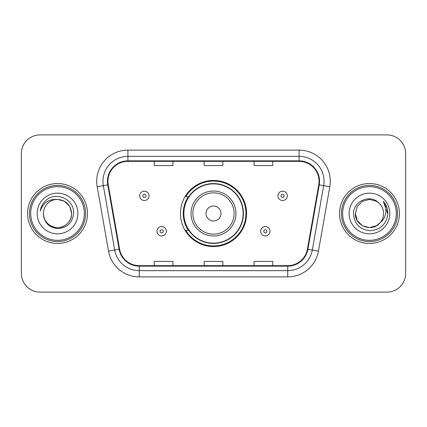 <?xml version="1.0" encoding="UTF-8"?>
<svg xmlns="http://www.w3.org/2000/svg" width="427" height="427" viewBox="0 0 427 427"><rect width="100%" height="100%" fill="white"/><g stroke="black" fill="none" stroke-linecap="round" stroke-linejoin="round"><path stroke-width="0.64" d="M180.434 213.5A33.066 33.066 0 0 0 213.5 246.566A33.066 33.066 0 0 0 246.566 213.5A33.066 33.066 0 0 0 213.5 180.434A33.066 33.066 0 0 0 180.434 213.5M188.366 230.345A30.258 30.258 0 0 1 188.366 196.655M21.35 153.608L21.35 273.392A18.713 18.713 0 0 0 40.063 292.105L386.937 292.105A18.713 18.713 0 0 0 405.65 273.392L405.65 153.608A18.713 18.713 0 0 0 386.937 134.895L40.063 134.895A18.713 18.713 0 0 0 21.35 153.608L21.35 273.392M27.59 213.5A29.943 29.943 0 0 0 57.533 243.443A29.943 29.943 0 0 0 87.482 213.5A29.943 29.943 0 0 0 57.533 183.557A29.943 29.943 0 0 0 27.59 213.5A29.943 29.943 0 0 0 57.533 243.443A29.943 29.943 0 0 0 87.482 213.5A29.943 29.943 0 0 0 57.533 183.557A29.943 29.943 0 0 0 27.59 213.5M339.518 213.5A29.943 29.943 0 0 0 369.467 243.443A29.943 29.943 0 0 0 399.41 213.5A29.943 29.943 0 0 0 369.467 183.557A29.943 29.943 0 0 0 339.518 213.5A29.943 29.943 0 0 0 369.467 243.443A29.943 29.943 0 0 0 399.41 213.5A29.943 29.943 0 0 0 369.467 183.557A29.943 29.943 0 0 0 339.518 213.5M107.94 181.31A19.962 19.962 0 0 1 127.908 161.347L299.092 161.347A19.962 19.962 0 0 1 318.755 184.774L307.403 249.16A19.962 19.962 0 0 1 287.739 265.653L139.261 265.653A19.962 19.962 0 0 1 119.597 249.16L108.245 184.774A19.962 19.962 0 0 1 107.94 181.31M107.444 181.31A20.464 20.464 0 0 0 107.753 184.864L119.106 249.245A20.464 20.464 0 0 0 139.261 266.154L287.739 266.154A20.464 20.464 0 0 0 307.894 249.245L319.247 184.864A20.464 20.464 0 0 0 299.092 160.846L127.908 160.846A20.464 20.464 0 0 0 107.444 181.31M97.185 186.727A31.192 31.192 0 0 1 127.908 150.117L299.092 150.117A31.192 31.192 0 0 1 329.815 186.727L318.462 251.108A31.192 31.192 0 0 1 287.739 276.883L139.261 276.883A31.192 31.192 0 0 1 108.538 251.108L97.185 186.727L103.329 185.644A24.953 24.953 0 0 1 127.908 156.357L299.092 156.357A24.953 24.953 0 0 1 323.671 185.644L312.318 250.025A24.953 24.953 0 0 1 287.739 270.643L139.261 270.643A24.953 24.953 0 0 1 114.682 250.025L103.329 185.644A24.953 24.953 0 0 1 102.95 181.31M386.937 134.895L40.063 134.895M40.063 292.105L386.937 292.105M405.65 273.392L405.65 153.608M204.143 161.347L204.143 165.569L222.857 165.569L222.857 161.347M154.232 161.347L154.232 165.569L172.951 165.569L172.951 161.347M254.049 161.347L254.049 165.569L272.768 165.569L272.768 161.347M222.857 265.653L222.857 261.431L204.143 261.431L204.143 265.653M172.951 265.653L172.951 261.431L154.232 261.431L154.232 265.653M272.768 265.653L272.768 261.431L254.049 261.431L254.049 265.653M84.359 213.5A26.826 26.826 0 0 0 57.533 186.674A26.826 26.826 0 0 0 30.707 213.5A26.826 26.826 0 0 0 57.533 240.326A26.826 26.826 0 0 0 84.359 213.5M85.608 213.5A28.075 28.075 0 0 0 57.533 185.425A28.075 28.075 0 0 0 29.458 213.5A28.075 28.075 0 0 0 57.533 241.575A28.075 28.075 0 0 0 85.608 213.5M57.533 199.398L64.584 201.288L69.745 206.449L71.635 213.5C70.802 204.933 66.1 200.231 57.533 199.398L64.584 201.288L69.745 206.449L71.635 213.5L69.745 206.449L64.584 201.288L57.533 199.398L64.584 201.288L69.745 206.449L71.635 213.5L69.745 206.449L64.584 201.288L57.533 199.398L64.584 201.288L69.745 206.449L71.635 213.5C71.448 218.816 69.094 222.889 64.584 225.712C55.793 231.343 42.951 223.929 43.431 213.5C44.082 222.761 49.046 227.794 58.318 228.605C67.407 227.618 72.51 222.584 73.615 213.5C74.709 200.012 57.186 191.269 46.815 199.692C43.143 202.628 40.949 206.406 40.229 211.029C43.132 202.756 48.902 198.881 57.533 199.398L64.584 201.288L69.745 206.449L71.635 213.5C72.12 223.929 59.273 231.343 50.482 225.712C45.972 222.889 43.623 218.816 43.431 213.5C42.951 223.929 55.793 231.343 64.584 225.712C69.094 222.889 71.448 218.816 71.635 213.5C71.448 218.816 69.094 222.889 64.584 225.712C55.793 231.343 42.951 223.929 43.431 213.5C43.623 218.816 45.972 222.889 50.482 225.712C59.273 231.343 72.12 223.929 71.635 213.5C72.12 223.929 59.273 231.343 50.482 225.712C45.972 222.889 43.623 218.816 43.431 213.5A14.102 14.102 0 0 1 57.533 199.398L64.584 201.288L69.745 206.449L71.635 213.5A14.102 14.102 0 0 0 71.629 212.988M37.192 213.5A20.341 20.341 0 0 0 57.533 233.841A20.341 20.341 0 0 0 77.874 213.5A20.341 20.341 0 0 0 57.533 193.159A20.341 20.341 0 0 0 37.192 213.5M220.989 213.5A7.489 7.489 0 0 0 213.5 206.011A7.489 7.489 0 0 0 206.011 213.5A7.489 7.489 0 0 0 213.5 220.989A7.489 7.489 0 0 0 220.989 213.5M235.96 213.5A22.46 22.46 0 0 0 213.5 191.04A22.46 22.46 0 0 0 191.04 213.5A22.46 22.46 0 0 0 213.5 235.96A22.46 22.46 0 0 0 235.96 213.5A22.46 22.46 0 0 1 213.5 235.96A22.46 22.46 0 0 1 191.04 213.5M243.134 213.5A29.634 29.634 0 0 0 213.5 183.866A29.634 29.634 0 0 0 183.866 213.5A29.634 29.634 0 0 0 213.5 243.134A29.634 29.634 0 0 0 243.134 213.5M245.941 213.5A32.441 32.441 0 0 1 185.777 230.345L188.782 230.345A29.911 29.911 0 0 0 243.411 213.569A29.911 29.911 0 0 0 188.782 196.655L185.777 196.655A32.441 32.441 0 0 1 245.941 213.5M376.518 225.712A14.102 14.102 0 0 0 380.324 222.499L376.518 225.712L369.467 227.602L362.416 225.712L357.255 220.551L355.365 213.5L357.255 206.449L362.416 201.288L369.467 199.398L376.518 201.288L378.706 202.846C370.049 193.773 353.385 201.245 353.545 213.5C354.18 223.796 359.635 229.529 369.921 230.692C380.046 229.961 386.013 224.581 387.828 214.557L387.86 213.5C387.807 208.872 386.264 204.811 383.238 201.314C385.544 205.088 386.35 209.15 385.672 213.5C385.053 217.135 383.27 220.135 380.324 222.499L376.518 225.712L369.467 227.602L362.416 225.712L357.255 220.551L355.365 213.5L357.255 220.551L362.416 225.712L369.467 227.602L376.518 225.712L380.324 222.499L376.518 225.712L369.467 227.602L362.416 225.712L357.255 220.551L355.365 213.5L357.255 220.551L362.416 225.712L369.467 227.602L376.518 225.712L380.324 222.499L376.518 225.712L369.467 227.602L362.416 225.712L357.255 220.551L355.365 213.5L357.255 220.551L362.416 225.712L369.467 227.602L376.518 225.712L380.324 222.499C382.453 219.873 383.537 216.873 383.569 213.5C383.489 209.246 381.866 205.691 378.706 202.846M396.293 213.5A26.826 26.826 0 0 0 369.467 186.674A26.826 26.826 0 0 0 342.641 213.5A26.826 26.826 0 0 0 369.467 240.326A26.826 26.826 0 0 0 396.293 213.5M397.542 213.5A28.075 28.075 0 0 0 369.467 185.425A28.075 28.075 0 0 0 341.392 213.5A28.075 28.075 0 0 0 369.467 241.575A28.075 28.075 0 0 0 397.542 213.5M355.365 213.5C354.64 226.038 372.413 232.608 380.035 222.835L380.324 222.499M349.126 213.5A20.341 20.341 0 0 0 369.467 233.841A20.341 20.341 0 0 0 389.808 213.5A20.341 20.341 0 0 0 369.467 193.159A20.341 20.341 0 0 0 349.126 213.5M383.377 201.469L387.849 214.034M383.238 201.314L386.915 207.687M149.055 195.844A4.681 4.681 0 0 1 144.374 200.525A4.681 4.681 0 0 1 139.698 195.844A4.681 4.681 0 0 1 144.374 191.168A4.681 4.681 0 0 1 149.055 195.844A4.681 4.681 0 0 0 144.374 191.168A4.681 4.681 0 0 0 139.698 195.844M287.302 195.844A4.681 4.681 0 0 1 282.626 200.525A4.681 4.681 0 0 1 277.945 195.844A4.681 4.681 0 0 1 282.626 191.168A4.681 4.681 0 0 1 287.302 195.844A4.681 4.681 0 0 0 282.626 191.168A4.681 4.681 0 0 0 277.945 195.844M156.976 231.279A4.681 4.681 0 0 1 161.657 226.604A4.681 4.681 0 0 1 166.338 231.279A4.681 4.681 0 0 1 161.657 235.96A4.681 4.681 0 0 1 156.976 231.279A4.681 4.681 0 0 0 161.657 235.96A4.681 4.681 0 0 0 166.338 231.279M260.662 231.279A4.681 4.681 0 0 1 265.343 226.604A4.681 4.681 0 0 1 270.024 231.279A4.681 4.681 0 0 1 265.343 235.96A4.681 4.681 0 0 1 260.662 231.279A4.681 4.681 0 0 0 265.343 235.96A4.681 4.681 0 0 0 270.024 231.279M299.092 150.117L299.092 160.846M103.329 185.644L107.753 184.864M139.261 276.883L139.261 266.154M287.739 266.154L287.739 276.883M307.894 249.245L318.462 251.108M108.538 251.108L119.106 249.245M319.247 184.864L329.815 186.727M127.908 150.117L127.908 160.846M234.129 213.5A20.629 20.629 0 0 0 213.5 192.871A20.629 20.629 0 0 0 192.871 213.5A20.629 20.629 0 0 0 213.5 234.129A20.629 20.629 0 0 0 234.129 213.5M142.815 195.844A1.559 1.559 0 0 0 144.374 197.402A1.559 1.559 0 0 0 145.938 195.844A1.559 1.559 0 0 0 144.374 194.285A1.559 1.559 0 0 0 142.815 195.844M281.062 195.844A1.559 1.559 0 0 0 282.626 197.402A1.559 1.559 0 0 0 284.185 195.844A1.559 1.559 0 0 0 282.626 194.285A1.559 1.559 0 0 0 281.062 195.844M163.215 231.279A1.559 1.559 0 0 0 161.657 229.721A1.559 1.559 0 0 0 160.098 231.279A1.559 1.559 0 0 0 161.657 232.838A1.559 1.559 0 0 0 163.215 231.279M266.902 231.279A1.559 1.559 0 0 0 265.343 229.721A1.559 1.559 0 0 0 263.785 231.279A1.559 1.559 0 0 0 265.343 232.838A1.559 1.559 0 0 0 266.902 231.279"/></g></svg>
